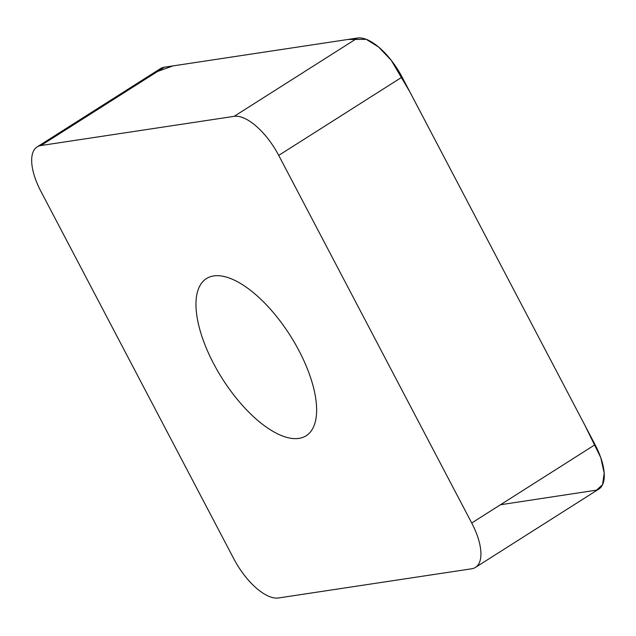 <?xml version="1.0" encoding="UTF-8"?>
<svg xmlns="http://www.w3.org/2000/svg" width="636" height="636" viewBox="0 0 636 636"><rect width="100%" height="100%" fill="white"/><g stroke="black" fill="none" stroke-linecap="round" stroke-linejoin="round"><path stroke-width="0.95" d="M256.26 419.148A93.071 40.211 57.6 0 1 202.956 339.441A93.071 40.211 57.6 0 1 206.414 278.592A93.071 40.211 57.6 0 1 290.247 335.601A93.071 40.211 57.6 0 1 306.186 435.732A93.071 40.211 57.6 0 1 256.26 419.148M471.721 522.999L278.727 155.391A48.606 21.004 -122.4 0 0 234.159 116.34L40.903 145.533A48.606 21.004 -122.4 0 0 37.127 146.916A48.606 21.004 -122.4 0 0 40.879 191.317L233.881 558.933A48.606 21.004 -122.4 0 0 278.441 597.975L471.697 568.783A48.606 21.004 -122.4 0 0 475.482 567.399A48.606 21.004 -122.4 0 0 471.721 522.999L595.073 444.683A48.606 21.004 57.6 0 1 598.834 489.084L475.482 567.399M37.127 146.916L160.479 68.601A48.606 21.004 57.6 0 1 164.263 67.217L357.512 38.025A48.606 21.004 57.6 0 1 402.079 77.067L595.073 444.683M157.617 71.439L173.032 65.89L347.932 39.472L366.241 39.337L378.595 47.032L391.227 60.285L410.021 92.212L584.699 424.912L600.726 457.538L604.2 473.097L602.546 484.743L596.489 490.141L500.453 504.753M402.079 77.067L278.727 155.391M234.159 116.34L357.512 38.025M164.263 67.217L40.903 145.533"/></g></svg>

